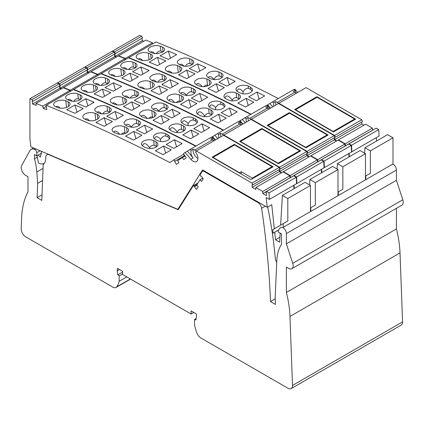 <?xml version="1.0" encoding="UTF-8"?>
<svg xmlns="http://www.w3.org/2000/svg" width="424" height="424" viewBox="0 0 424 424"><rect width="100%" height="100%" fill="white"/><g stroke="black" fill="none" stroke-linecap="round" stroke-linejoin="round"><path stroke-width="0.64" d="M299.826 151.331L299.63 150.78L262.037 129.076L240.525 141.499L278.118 163.198L278.261 163.595M299.63 150.78L278.118 163.198M327.339 135.447L327.143 134.896L289.55 113.192L268.042 125.61L305.63 147.314L305.773 147.711M327.143 134.896L305.63 147.314M354.851 119.563L354.655 119.012L317.062 97.308L295.555 109.726L333.142 131.429L333.285 131.827M354.655 119.012L333.142 131.429M272.314 167.215L272.118 166.664L234.525 144.96L213.012 157.383L239.507 172.679L241.208 171.699L252.301 178.101L252.503 178.652M272.118 166.664L252.301 178.101M241.208 171.699L241.208 173.972M239.507 172.992L239.507 172.679M183.762 154.203L173.718 160.002L175.07 161.141L174.651 161.417L176.421 164.348L178.886 162.721L177.746 160.601L182.378 157.537L183.725 159.525L186.189 157.892L184.419 154.961L183.995 155.242L183.592 153.477L185.097 152.481L190.858 159.27A6.885 3.975 -120 0 0 196.545 161.544A6.885 3.975 -120 0 0 195.538 152.115L196.354 150.955L223.528 135.267L279.225 167.416L279.914 169.203L252.741 184.891L252.126 184.535L252.126 187.334L255.741 189.422L255.889 187.546L262.684 191.468L262.832 193.514L266.447 195.602L266.447 192.803L265.832 192.448L266.526 191.463L269.023 192.909L296.196 177.221L293.7 175.774L266.526 191.463M173.718 160.002L169.849 162.562A1841.347 1063.106 -120 0 0 46.274 105.29L45.776 106.472L46.386 106.716L46.757 109.694L43.179 108.258L46.073 106.588M31.986 99.566A1841.347 1063.106 -120 0 0 29.919 98.75L57.092 83.062A1841.347 1063.106 -120 0 1 59.159 83.878L31.986 99.566L32.839 101.283L32.229 101.039L32.595 104.018L36.172 105.449L36.061 103.419L42.776 106.111L43.179 108.258M29.919 98.75L29.919 138.51L30.804 146.799L177.857 209.345L202.555 169.96L267.205 207.283L271.736 204.67L274.312 228.774M296.196 177.221L296.551 183.698L269.383 199.386L266.166 197.531L267.205 207.283M269.383 199.386L269.023 192.909M279.225 167.416L252.052 183.104L252.741 184.891M252.052 183.104L196.354 150.955M211.576 137.196L212.27 136.793L215.101 140.132M279.299 169.563L279.299 171.646L281.366 172.838M255.889 187.546L283.062 171.858L289.857 175.78L290.074 177.868M293.71 185.341L294.065 188.648M310.463 185.458L305.031 182.32L282.384 195.39L287.816 198.527L310.463 185.458L310.463 211.603L282.76 227.598M59.159 83.878L60.012 85.595L32.839 101.283M59.471 85.908L59.768 88.33L61.204 88.902M36.061 103.419L63.234 87.731L69.949 90.423L70.151 91.505M195.713 146.19A1841.347 1063.106 -120 0 0 73.447 89.602L46.274 105.29M182.378 157.537L185.044 156M183.995 155.242L184.435 154.988M175.07 161.141L184.769 155.544M252.126 187.334L279.299 171.646M262.832 193.514L290.005 177.826M262.684 191.468L289.857 175.78M279.93 237.223L275.494 239.783L279.639 242.178L280.169 233.152M267.645 207.034A335.283 193.577 -120 0 1 274.275 248.453L275.414 259.096A3.843 2.221 -120 0 0 276.729 262.149M177.857 209.345L178.774 208.815M41.282 151.257L41.451 152.863L40.312 157.113L38.059 155.115M37.01 155.719L38.547 163.229A15.37 8.872 -120 0 0 44.398 163.235M47.716 153.992L47.716 154.347M42.776 106.111L69.949 90.423M59.768 88.33L32.595 104.018M112.503 121.503L104.235 126.278A1841.347 1063.106 -120 0 0 95.935 122.52L104.198 117.745A1841.347 1063.106 -120 0 1 112.503 121.503M74.99 113.314A1841.347 1063.106 -120 0 0 66.642 109.758L74.91 104.982A1841.347 1063.106 -120 0 1 83.258 108.544L74.99 113.314M68.052 101.718A1841.347 1063.106 -120 0 0 65.81 100.785L63.552 100.218L60.86 100.17L58.263 100.61L55.671 101.654L54.118 102.921L53.546 104.394L54.102 105.677L55.624 106.668A1841.347 1063.106 -120 0 1 57.865 107.601L60.123 108.173L62.816 108.237L65.699 107.723L68.004 106.769L69.562 105.497L70.13 104.013L69.573 102.719L68.052 101.718L68.555 106.419M97.25 114.247A1841.347 1063.106 -120 0 0 95.002 113.25L92.739 112.636L90.042 112.535L87.153 113.028L84.848 113.977L83.295 115.259L82.728 116.759L83.29 118.089L84.811 119.133A1841.347 1063.106 -120 0 1 87.063 120.13L89.332 120.755L92.416 120.835L94.912 120.384L97.218 119.436L98.771 118.153L99.338 116.642L98.776 115.302L97.25 114.247L97.769 119.086M182.119 143.598L173.856 148.368A1841.347 1063.106 -120 0 0 166.192 144.494L174.455 139.724A1841.347 1063.106 -120 0 1 182.119 143.598M144.626 125.138L136.358 129.908A1841.347 1063.106 -120 0 1 144.436 133.777L152.704 129.007A1841.347 1063.106 -120 0 0 144.626 125.138L146.789 132.421M165.901 136.051L168.143 137.01L167.909 134.811L169.817 136.565L169.759 138.505L167.909 140.286L165.318 141.282L162.71 141.627L160.002 141.431L157.717 140.694A1841.347 1063.106 -120 0 0 155.46 139.576L153.774 138.235L153.419 136.411L154.665 134.678L157.209 133.375L161.056 132.776L164.417 133.221L165.646 133.692L165.901 136.051C164.3 135.479 162.524 136.592 160.569 139.385C157.521 135.908 155.481 135.76 154.453 138.945M167.909 134.811A1841.347 1063.106 -120 0 0 165.646 133.692M136.714 123.638L138.961 124.592L138.537 120.66L140.068 121.768L140.625 122.992L139.809 125.006L137.047 126.665L132.532 127.386L128.35 126.543A1841.347 1063.106 -120 0 0 126.092 125.483L124.195 123.819L124.004 122.806L124.349 121.789L126.336 120.061L129.903 118.932L133.268 118.831L136.284 119.6L136.714 123.638C135.113 123.066 133.337 124.174 131.382 126.972C128.838 124.015 126.962 123.463 125.753 125.313M138.537 120.66A1841.347 1063.106 -120 0 0 136.284 119.6M115.105 120.003A1841.347 1063.106 -120 0 0 106.8 116.245L115.068 111.47A1841.347 1063.106 -120 0 1 123.368 115.227L115.105 120.003M94.128 102.269L85.86 107.039A1841.347 1063.106 -120 0 0 77.513 103.483L85.781 98.707A1841.347 1063.106 -120 0 1 94.128 102.269M77.815 93.858L75.552 93.291L72.864 93.238L69.981 93.762L67.676 94.722L66.006 96.142L65.55 97.462L66.107 98.744L67.623 99.741A1841.347 1063.106 -120 0 1 69.865 100.668L72.128 101.246L74.815 101.31L77.703 100.795L80.009 99.841L81.562 98.569L82.134 97.085L81.572 95.787L80.057 94.785A1841.347 1063.106 -120 0 0 77.815 93.858L78.345 98.813C76.93 98.283 75.345 99.126 73.591 101.347M109.774 112.159L109.254 107.314L110.781 108.369L111.337 109.71L110.775 111.226L109.222 112.508L106.625 113.531L104.023 113.934L101.331 113.823L99.062 113.197A1841.347 1063.106 -120 0 0 96.815 112.206L94.923 110.616L94.738 109.63L95.183 108.48L97.801 106.578L101.649 105.64L104.373 105.656L107.002 106.323L107.526 111.226C106.069 110.685 104.437 111.592 102.629 113.945M109.254 107.314A1841.347 1063.106 -120 0 0 107.002 106.323M171.248 149.873L162.986 154.643A1841.347 1063.106 -120 0 0 155.322 150.769L163.584 145.999A1841.347 1063.106 -120 0 1 171.248 149.873M141.833 135.282L133.565 140.053A1841.347 1063.106 -120 0 0 125.488 136.184L133.756 131.413A1841.347 1063.106 -120 0 1 141.833 135.282M145.718 147.626L148.368 148.421L151.108 148.538L153.605 148.14L155.905 147.218L157.569 145.755L158.014 144.335L157.447 142.904L155.91 141.743A1841.347 1063.106 -120 0 0 153.647 140.625L151.368 139.899L148.66 139.713L145.766 140.137L143.46 141.07L141.913 142.363L141.351 143.932L141.918 145.353L143.455 146.508A1841.347 1063.106 -120 0 1 145.718 147.626M127.068 132.569L126.538 127.587L128.069 128.695L128.631 130.083L128.069 131.626L126.516 132.919L123.925 133.931L121.322 134.302L118.619 134.148L116.346 133.47A1841.347 1063.106 -120 0 0 114.093 132.415L112.726 131.493L112.047 130.348L112.116 129.203L112.826 128.096L116.134 126.257L120.49 125.711L124.28 126.532L124.969 132.961C123.872 132.526 122.637 132.972 121.259 134.302M126.538 127.587A1841.347 1063.106 -120 0 0 124.28 126.532M113.754 132.246C115.021 130.316 116.998 130.995 119.685 134.275M125.769 133.3L124.969 132.961M106.366 125.048L104.198 117.745M77.035 112.132L74.91 104.982M60.208 108.184C58.395 106.35 56.954 105.883 55.889 106.779M93.821 120.639L94.918 120.379M85.033 119.234C86.141 118.254 87.657 118.773 89.581 120.787M176.559 146.805L174.455 139.724M160.458 141.505L160.569 139.385M169.674 138.653L168.143 137.01M131.366 127.322L131.382 126.972M139.708 125.107L138.961 124.592M117.236 118.773L115.068 111.47M87.906 105.857L85.781 98.707M80.316 99.651L78.345 98.813M67.888 99.852C68.958 98.956 70.395 99.423 72.213 101.257M101.58 113.86C99.656 111.846 98.14 111.327 97.032 112.302M107.526 111.226L109.752 112.169M165.694 153.08L163.584 145.999M135.918 138.696L133.756 131.413M150.393 148.559L149.571 148.209L149.688 148.548M142.448 145.872C143.662 142.337 146.042 142.93 149.598 147.658C151.283 145.623 152.804 144.86 154.156 145.374L156.827 146.572M149.598 147.658L149.571 148.209M275.494 239.783L274.688 232.257M280.64 225.123L282.384 195.39M283.29 227.291L283.29 223.591L287.816 220.978L287.816 198.527M278.727 229.925L272.998 233.232L272.802 229.649L283.29 223.591M233.672 145.453L234.345 144.383L212.154 157.198L250.907 179.575L273.098 166.759L234.345 144.383M213.108 140.328L212.62 137.901L210.712 139.003L212.292 139.915A8.968 5.178 -120 0 0 214.168 140.673M212.62 137.901L211.449 137.106L189.761 149.63L191.139 150.303L193.047 149.2L194.627 150.112A8.968 5.178 -120 0 0 196.503 150.87M193.047 149.2A6.885 3.975 -120 0 0 197.971 158.518M191.139 150.303C190.551 152.963 191.213 155.518 193.121 157.961L190.858 159.27M189.761 149.63L187.36 151.177L193.121 157.961M185.097 152.481L187.36 151.177M184.785 155.566L174.651 161.417M212.286 136.814L212.609 136.597L215.44 139.936M196.052 145.994A1841.347 1063.106 -120 0 0 73.787 89.406L73.665 89.692M63.589 87.879L63.574 87.535L70.289 90.227L70.49 91.308M59.81 85.712L60.107 88.134L61.544 88.706M59.498 83.682A1841.347 1063.106 -120 0 0 57.431 82.865L84.604 67.178A1841.347 1063.106 -120 0 1 86.671 67.994L59.498 83.682L60.351 85.399L59.805 85.182M57.431 82.865L57.431 83.194M294.049 185.145L294.404 188.452M296.895 183.502L296.535 177.025L323.708 161.337L324.069 167.814L296.895 183.502L296.53 183.295M296.535 177.025L294.039 175.578L293.843 175.859M283.375 172.038L283.402 171.662L290.196 175.584L290.414 177.672M279.639 169.367L279.639 171.45L281.706 172.642M279.564 167.22L223.867 135.071L251.04 119.383L306.738 151.532L279.564 167.22L280.253 169.006L279.718 168.699M223.867 135.071L223.671 135.346M239.088 121.312L239.783 120.909L242.613 124.248M306.738 151.532L307.426 153.318L280.253 169.006M306.812 153.679L306.812 155.762L308.879 156.954M283.402 171.662L310.575 155.974L317.369 159.896L317.587 161.984M323.708 161.337L321.212 159.89L294.039 175.578M321.222 169.457L321.578 172.764M337.976 169.573L332.543 166.436L309.896 179.506L315.334 182.643L337.976 169.573L337.976 195.718L310.803 211.406L310.803 207.707L310.463 207.903M86.671 67.994L87.524 69.711L60.351 85.399M86.984 70.024L87.28 72.446L88.717 73.018M63.574 87.535L90.747 71.847L97.462 74.539L97.663 75.62M223.225 130.306A1841.347 1063.106 -120 0 0 100.96 73.718L73.787 89.406M279.639 171.45L306.812 155.762M290.345 177.63L317.518 161.942M290.196 175.584L317.369 159.896M70.289 90.227L97.462 74.539M87.28 72.446L60.107 88.134M140.015 105.618L131.747 110.394A1841.347 1063.106 -120 0 0 123.448 106.636L131.71 101.861A1841.347 1063.106 -120 0 1 140.015 105.618M102.502 97.43A1841.347 1063.106 -120 0 0 94.155 93.874L102.422 89.098A1841.347 1063.106 -120 0 1 110.77 92.66L102.502 97.43M95.564 85.834A1841.347 1063.106 -120 0 0 93.322 84.901L91.065 84.334L88.377 84.286L85.775 84.726L83.183 85.77L81.631 87.037L81.058 88.51L81.615 89.793L83.136 90.784A1841.347 1063.106 -120 0 1 85.378 91.717L87.636 92.289L90.328 92.353L93.211 91.838L95.517 90.884L97.075 89.612L97.642 88.128L97.085 86.835L95.564 85.834L96.068 90.535M124.762 98.363A1841.347 1063.106 -120 0 0 122.515 97.366L120.252 96.752L117.554 96.651L114.957 97.064L112.36 98.092L110.807 99.37L110.24 100.875L110.802 102.205L112.323 103.249A1841.347 1063.106 -120 0 1 114.575 104.246L116.844 104.871L119.928 104.951L122.425 104.5L124.73 103.551L126.4 102.115L126.85 100.753L126.288 99.417L124.762 98.363L125.281 103.202M209.631 127.714L201.368 132.484A1841.347 1063.106 -120 0 0 193.704 128.61L201.967 123.84A1841.347 1063.106 -120 0 1 209.631 127.714M172.139 109.249L163.871 114.024A1841.347 1063.106 -120 0 1 171.948 117.893L180.216 113.123A1841.347 1063.106 -120 0 0 172.139 109.249L174.301 116.536M193.413 120.167L195.655 121.126L195.422 118.927L197.335 120.681L197.526 121.736L197.181 122.78L195.199 124.529L192.83 125.398L190.222 125.743L187.514 125.546L185.23 124.81A1841.347 1063.106 -120 0 0 182.972 123.691L181.287 122.35L180.931 120.527L182.177 118.794L184.721 117.49L188.569 116.892L191.929 117.337L193.159 117.808L193.413 120.167C191.812 119.595 190.037 120.708 188.081 123.501C185.034 120.024 182.993 119.875 181.965 123.061M195.422 118.927A1841.347 1063.106 -120 0 0 193.159 117.808M164.226 107.754L166.473 108.708L166.049 104.776L167.581 105.883L168.137 107.108L167.321 109.122L164.56 110.781L160.044 111.501L155.862 110.659A1841.347 1063.106 -120 0 0 153.605 109.599L151.707 107.935L151.516 106.922L151.861 105.905L153.848 104.177L157.415 103.048L160.781 102.947L163.797 103.716L164.226 107.754C162.625 107.182 160.85 108.29 158.894 111.088C156.35 108.131 154.474 107.579 153.265 109.429M166.049 104.776A1841.347 1063.106 -120 0 0 163.797 103.716M142.618 104.118A1841.347 1063.106 -120 0 0 134.313 100.361L142.581 95.585A1841.347 1063.106 -120 0 1 150.88 99.343L142.618 104.118M121.64 86.385L113.372 91.155A1841.347 1063.106 -120 0 0 105.025 87.598L113.293 82.823A1841.347 1063.106 -120 0 1 121.64 86.385M105.327 77.974L103.064 77.407L100.377 77.353L97.493 77.878L95.188 78.838L93.519 80.258L93.063 81.578L93.619 82.86L95.135 83.857A1841.347 1063.106 -120 0 1 97.377 84.784L99.64 85.362L102.327 85.425L105.216 84.911L107.521 83.957L109.074 82.685L109.646 81.201L109.085 79.903L107.569 78.901A1841.347 1063.106 -120 0 0 105.327 77.974L105.857 82.929C104.442 82.399 102.857 83.242 101.103 85.463M137.286 96.275L136.767 91.43L138.293 92.485L138.855 93.826L138.288 95.342L136.735 96.624L134.138 97.647L131.535 98.05L128.843 97.939L126.575 97.313A1841.347 1063.106 -120 0 0 124.327 96.322L122.435 94.732L122.25 93.746L122.695 92.596L125.313 90.694L129.161 89.755L131.885 89.771L134.514 90.439L135.039 95.342C133.581 94.801 131.949 95.707 130.142 98.061M136.767 91.43A1841.347 1063.106 -120 0 0 134.514 90.439M198.761 133.989L190.498 138.759A1841.347 1063.106 -120 0 0 182.834 134.885L191.097 130.115A1841.347 1063.106 -120 0 1 198.761 133.989M169.346 119.398L161.078 124.168A1841.347 1063.106 -120 0 0 153 120.299L161.268 115.524A1841.347 1063.106 -120 0 1 169.346 119.398M173.231 131.742L175.881 132.537L178.621 132.654L181.117 132.256L183.417 131.334L185.081 129.871L185.527 128.451L184.959 127.02L183.422 125.859A1841.347 1063.106 -120 0 0 181.159 124.741L178.88 124.015L176.172 123.829L173.278 124.253L170.973 125.186L169.425 126.479L168.863 128.048L169.43 129.468L170.967 130.624A1841.347 1063.106 -120 0 1 173.231 131.742M154.58 116.685L154.05 111.703L155.582 112.811L156.149 114.199L155.698 115.588L154.034 117.035L151.437 118.047L148.835 118.418L146.132 118.264L143.858 117.586A1841.347 1063.106 -120 0 0 141.605 116.531L140.238 115.609L139.56 114.464L139.629 113.319L140.339 112.212L143.651 110.373L148.002 109.827L151.792 110.648L152.481 117.077C151.384 116.642 150.149 117.088 148.771 118.418M154.05 111.703A1841.347 1063.106 -120 0 0 151.792 110.648M141.266 116.362C142.533 114.432 144.51 115.111 147.197 118.391M153.281 117.416L152.481 117.077M133.878 109.164L131.71 101.861M104.548 96.248L102.422 89.098M87.72 92.3C85.908 90.466 84.466 89.999 83.401 90.895M121.333 104.755L122.43 104.495M112.546 103.35C113.653 102.37 115.169 102.889 117.093 104.903M204.071 130.921L201.967 123.84M187.97 125.621L188.081 123.501M197.187 122.769L195.655 121.126M158.878 111.438L158.894 111.088M167.22 109.222L166.473 108.708M144.748 102.889L142.581 95.585M115.418 89.973L113.293 82.823M107.829 83.767L105.857 82.929M95.4 83.968C96.471 83.072 97.907 83.539 99.725 85.372M129.092 97.976C127.168 95.962 125.652 95.442 124.545 96.418M135.039 95.342L137.265 96.285M193.206 137.196L191.097 130.115M163.431 122.812L161.268 115.524M177.905 132.675L177.084 132.325L177.2 132.664M169.96 129.988C171.174 126.453 173.554 127.046 177.11 131.774C178.796 129.739 180.317 128.976 181.668 129.49L184.339 130.687M177.11 131.774L177.084 132.325M309.578 184.944L309.896 179.506M310.803 207.707L315.334 205.094L315.334 182.643M261.184 129.569L261.857 128.499L239.666 141.314L278.42 163.691L300.611 150.875L261.857 128.499M240.62 124.444L240.132 122.017L238.224 123.119L239.804 124.031A8.968 5.178 -120 0 0 241.68 124.788M240.132 122.017L238.961 121.222L217.274 133.745L218.652 134.419L220.559 133.316L222.139 134.228A8.968 5.178 -120 0 0 224.015 134.986M220.559 133.316A6.885 3.975 -120 0 0 220.952 136.751M218.652 134.419L218.641 138.086M217.274 133.745L214.873 135.293L217.703 138.627M212.609 136.597L214.873 135.293M239.799 120.93L240.122 120.713L242.952 124.052M223.565 130.11A1841.347 1063.106 -120 0 0 101.299 73.522L101.177 73.808M91.102 71.995L91.086 71.651L97.801 74.343L98.002 75.424M87.323 69.828L87.62 72.25L89.056 72.822M87.015 67.798A1841.347 1063.106 -120 0 0 84.943 66.981L112.116 51.293A1841.347 1063.106 -120 0 1 114.183 52.11L87.015 67.798L87.863 69.515L87.318 69.297M84.943 66.981L84.943 67.31M321.562 169.261L321.917 172.568M324.408 167.618L324.047 161.141L351.22 145.448L351.581 151.93L324.408 167.618L324.042 167.411M324.047 161.141L321.551 159.694L321.355 159.975M310.887 156.154L310.914 155.778L317.709 159.7L317.926 161.788M307.151 153.483L307.151 155.566L309.218 156.758M307.077 151.336L251.379 119.186L278.552 103.498L334.25 135.648L307.077 151.336L307.766 153.122L307.23 152.815M251.379 119.186L251.183 119.462M266.601 105.428L267.295 105.025L270.125 108.364M334.25 135.648L334.939 137.434L307.766 153.122M334.324 137.795L334.324 139.878L336.391 141.07M310.914 155.778L338.087 140.09L344.882 144.012L345.099 146.1M351.22 145.448L348.724 144.006L321.551 159.694M348.735 153.573L349.09 156.88M365.488 153.684L360.056 150.547L337.409 163.622L342.846 166.759L365.488 153.684L365.488 179.834L338.315 195.522L338.315 191.823L337.976 192.019M114.183 52.11L115.037 53.827L87.863 69.515M114.496 54.14L114.793 56.562L116.229 57.134M91.086 71.651L118.259 55.963L124.974 58.655L125.175 59.736M250.738 114.422A1841.347 1063.106 -120 0 0 128.472 57.834L101.299 73.522M307.151 155.566L334.324 139.878M317.857 161.745L345.03 146.057M317.709 159.7L344.882 144.012M97.801 74.343L124.974 58.655M114.793 56.562L87.62 72.25M167.528 89.734L159.26 94.51A1841.347 1063.106 -120 0 0 150.96 90.752L159.223 85.977A1841.347 1063.106 -120 0 1 167.528 89.734M130.014 81.546A1841.347 1063.106 -120 0 0 121.667 77.99L129.935 73.214A1841.347 1063.106 -120 0 1 138.282 76.776L130.014 81.546M123.077 69.949A1841.347 1063.106 -120 0 0 120.835 69.017L118.577 68.45L115.89 68.402L113.001 68.921L110.696 69.886L109.143 71.153L108.57 72.626L109.127 73.909L110.648 74.9A1841.347 1063.106 -120 0 1 112.89 75.832L115.148 76.405L117.84 76.468L120.723 75.954L123.029 75L124.587 73.728L125.154 72.244L124.598 70.951L123.077 69.949L123.58 74.65M152.274 82.479A1841.347 1063.106 -120 0 0 150.027 81.482L147.764 80.867L145.066 80.767L142.469 81.18L139.872 82.208L138.319 83.486L137.752 84.991L138.314 86.321L139.841 87.365A1841.347 1063.106 -120 0 1 142.088 88.362L144.356 88.987L147.446 89.067L149.937 88.616L152.243 87.667L153.912 86.231L154.363 84.869L153.801 83.533L152.274 82.479L152.794 87.318M237.143 111.83L228.881 116.6A1841.347 1063.106 -120 0 0 221.217 112.726L229.479 107.956A1841.347 1063.106 -120 0 1 237.143 111.83M199.651 93.365L191.383 98.14A1841.347 1063.106 -120 0 1 199.46 102.009L207.728 97.239A1841.347 1063.106 -120 0 0 199.651 93.365L201.813 100.652M220.925 104.283L223.167 105.242L222.934 103.043L224.847 104.797L225.038 105.852L224.694 106.896L222.711 108.645L220.342 109.514L217.735 109.858L215.026 109.657L212.742 108.926A1841.347 1063.106 -120 0 0 210.484 107.807L208.799 106.466L208.444 104.643L209.689 102.91L212.233 101.606L215.684 101.013L219.441 101.453L220.671 101.924L220.925 104.283C219.325 103.71 217.549 104.823 215.593 107.617C212.546 104.14 210.505 103.991 209.477 107.177M222.934 103.043A1841.347 1063.106 -120 0 0 220.671 101.924M191.738 91.87L193.985 92.824L193.561 88.892L195.093 89.999L195.649 91.224L194.833 93.238L192.072 94.897L187.556 95.617L183.375 94.775A1841.347 1063.106 -120 0 0 181.117 93.715L179.32 92.247L179.023 91.245L179.283 90.18L181.361 88.293L184.626 87.212L188.293 87.063L191.309 87.832L191.738 91.87C190.138 91.298 188.362 92.406 186.406 95.204C183.862 92.247 181.986 91.695 180.778 93.545M193.561 88.892A1841.347 1063.106 -120 0 0 191.309 87.832M170.13 88.234A1841.347 1063.106 -120 0 0 161.825 84.477L170.093 79.701A1841.347 1063.106 -120 0 1 178.393 83.459L170.13 88.234M149.153 70.501L140.885 75.271A1841.347 1063.106 -120 0 0 132.537 71.714L140.805 66.939A1841.347 1063.106 -120 0 1 149.153 70.501M132.839 62.09L130.576 61.522L127.889 61.469L125.006 61.994L122.7 62.953L121.031 64.374L120.575 65.694L121.132 66.976L122.647 67.972A1841.347 1063.106 -120 0 1 124.889 68.9L127.152 69.478L129.839 69.541L132.728 69.027L135.033 68.073L136.586 66.801L137.159 65.317L136.602 64.019L135.081 63.017A1841.347 1063.106 -120 0 0 132.839 62.09L133.369 67.045C131.954 66.515 130.369 67.358 128.615 69.578M164.798 80.39L164.279 75.546L165.805 76.601L166.367 77.942L165.8 79.458L164.247 80.74L161.942 81.684L159.053 82.166L156.355 82.055L154.087 81.429A1841.347 1063.106 -120 0 0 151.84 80.438L149.948 78.848L149.762 77.862L150.207 76.712L152.826 74.809L156.673 73.871L159.398 73.887L162.032 74.555L162.551 79.458C161.099 78.917 159.461 79.823 157.654 82.177M164.279 75.546A1841.347 1063.106 -120 0 0 162.032 74.555M226.273 118.105L218.01 122.875A1841.347 1063.106 -120 0 0 210.346 119.001L218.609 114.231A1841.347 1063.106 -120 0 1 226.273 118.105M196.858 103.514L188.59 108.284A1841.347 1063.106 -120 0 0 180.518 104.415L188.781 99.64A1841.347 1063.106 -120 0 1 196.858 103.514M200.743 115.858L203.393 116.653L206.133 116.77L208.629 116.372L210.929 115.45L212.594 113.987L213.039 112.567L212.472 111.136L210.935 109.975A1841.347 1063.106 -120 0 0 208.672 108.857L206.393 108.131L203.684 107.945L200.791 108.369L198.485 109.302L196.937 110.595L196.376 112.164L196.943 113.584L198.48 114.74A1841.347 1063.106 -120 0 1 200.743 115.858M182.092 100.801L181.562 95.819L183.094 96.926L183.661 98.31L183.21 99.704L181.546 101.151L178.949 102.163L176.347 102.534L173.644 102.38L171.37 101.702A1841.347 1063.106 -120 0 0 169.118 100.647L167.75 99.725L167.136 98.781L167.093 97.594L167.851 96.328L171.163 94.488L175.515 93.943L179.304 94.764L179.993 101.193C178.896 100.758 177.661 101.204 176.283 102.534M181.562 95.819A1841.347 1063.106 -120 0 0 179.304 94.764M168.779 100.477C170.045 98.548 172.022 99.227 174.709 102.507M180.794 101.532L179.993 101.193M161.39 93.28L159.223 85.977M132.06 80.364L129.935 73.214M115.233 76.415C113.42 74.582 111.978 74.115 110.913 75.011M148.845 88.87L149.942 88.611M140.058 87.466C141.166 86.485 142.681 87.005 144.605 89.019M231.584 115.037L229.479 107.956M215.482 109.737L215.593 107.617M224.699 106.885L223.167 105.242M186.39 95.554L186.406 95.204M194.733 93.338L193.985 92.824M172.261 87.005L170.093 79.701M142.93 74.089L140.805 66.939M135.341 67.882L133.369 67.045M122.912 68.084C123.983 67.188 125.419 67.655 127.237 69.488M156.604 82.092C154.681 80.078 153.165 79.558 152.057 80.534M162.551 79.458L164.777 80.401M220.719 121.312L218.609 114.231M190.943 106.928L188.781 99.64M205.417 116.791L204.596 116.441L204.713 116.78M197.473 114.104C198.686 110.569 201.066 111.162 204.622 115.89C206.308 113.855 207.829 113.091 209.18 113.606L211.852 114.803M204.622 115.89L204.596 116.441M337.091 169.059L337.409 163.622M338.315 191.823L342.846 189.21L342.846 166.759M288.696 113.685L289.369 112.614L267.178 125.43L305.932 147.801L328.123 134.991L289.369 112.614M268.132 108.56L267.645 106.133L265.737 107.235L267.316 108.147A8.968 5.178 -120 0 0 269.192 108.904M267.645 106.133L266.473 105.338L244.786 117.861L246.164 118.535L248.072 117.432L249.651 118.344A8.968 5.178 -120 0 0 251.527 119.102M248.072 117.432A6.885 3.975 -120 0 0 248.464 120.867M246.164 118.535L246.153 122.202M244.786 117.861L242.385 119.404L245.215 122.743M240.122 120.713L242.385 119.404M267.311 105.046L267.634 104.829L270.464 108.168M251.077 114.226A1841.347 1063.106 -120 0 0 128.811 57.638L128.689 57.924M118.619 56.111L118.598 55.767L125.313 58.459L125.515 59.54M114.835 53.943L115.132 56.365L116.568 56.938M114.528 51.914A1841.347 1063.106 -120 0 0 112.455 51.097L139.629 35.409A1841.347 1063.106 -120 0 1 141.696 36.225L114.528 51.914L115.376 53.631L114.83 53.413M112.455 51.097L112.455 51.426M349.074 153.377L349.429 156.684M351.92 151.734L351.56 145.252L378.733 129.564L379.093 136.046L351.92 151.734L351.554 151.527M351.56 145.252L349.063 143.81L348.867 144.091M338.4 140.27L338.426 139.893L345.221 143.816L345.438 145.904M334.663 137.599L334.663 139.681L336.73 140.874M334.589 135.452L278.891 103.302L306.064 87.614L361.762 119.764L334.589 135.452L335.278 137.238L334.743 136.931M278.891 103.302L278.695 103.578M294.113 89.543L294.807 89.141L297.637 92.48M361.762 119.764L362.451 121.55L335.278 137.238M361.836 121.911L361.836 123.993L363.903 125.186M338.426 139.893L365.599 124.206L372.394 128.127L372.611 130.216M378.733 129.564L376.236 128.122L349.063 143.81M376.247 137.689L376.602 140.996M393 137.8L387.568 134.662L364.921 147.738L370.359 150.875L393 137.8L393 163.95L365.827 179.638L365.827 175.939L365.488 176.135M141.696 36.225L142.549 37.943L115.376 53.631M142.008 38.255L142.305 40.678L143.741 41.25M118.598 55.767L145.771 40.079L152.486 42.771L152.688 43.852M278.25 98.538A1841.347 1063.106 -120 0 0 155.984 41.95L128.811 57.638M334.663 139.681L361.836 123.993M345.369 145.861L372.542 130.173M345.221 143.816L372.394 128.127M125.313 58.459L152.486 42.771M142.305 40.678L115.132 56.365M195.04 73.85L186.772 78.626A1841.347 1063.106 -120 0 0 178.472 74.868L186.735 70.093A1841.347 1063.106 -120 0 1 195.04 73.85M157.527 65.662A1841.347 1063.106 -120 0 0 149.179 62.105L157.447 57.33A1841.347 1063.106 -120 0 1 165.795 60.892L157.527 65.662M150.589 54.065A1841.347 1063.106 -120 0 0 148.347 53.133L146.089 52.565L143.402 52.518L140.514 53.037L138.213 54.002L136.655 55.268L136.083 56.742L136.639 58.024L138.16 59.016A1841.347 1063.106 -120 0 1 140.402 59.948L142.665 60.521L145.353 60.584L148.236 60.07L150.547 59.116L152.099 57.844L152.667 56.36L152.11 55.067L150.589 54.065L151.092 58.766M179.787 66.595A1841.347 1063.106 -120 0 0 177.539 65.598L175.276 64.983L172.579 64.883L169.982 65.296L167.385 66.324L165.832 67.602L165.265 69.107L165.826 70.437L167.353 71.481A1841.347 1063.106 -120 0 1 169.6 72.478L171.868 73.103L174.958 73.182L177.449 72.732L179.755 71.783L181.424 70.347L181.875 68.985L181.313 67.649L179.787 66.595L180.306 71.433M264.656 95.946L256.393 100.716A1841.347 1063.106 -120 0 0 248.729 96.842L256.992 92.072A1841.347 1063.106 -120 0 1 264.656 95.946M227.163 77.481L218.895 82.256A1841.347 1063.106 -120 0 1 226.973 86.125L235.241 81.355A1841.347 1063.106 -120 0 0 227.163 77.481L229.326 84.768M248.438 88.399L250.679 89.358L250.446 87.159L252.359 88.913L252.55 89.968L252.206 91.012L250.224 92.761L247.855 93.63L245.247 93.974L242.539 93.773L240.26 93.042A1841.347 1063.106 -120 0 0 237.997 91.923L236.189 90.386L235.956 88.759L237.202 87.026L239.746 85.722L243.196 85.129L246.954 85.569L248.183 86.04L248.438 88.399C246.837 87.826 245.061 88.934 243.106 91.732C240.058 88.256 238.018 88.107 236.989 91.293M250.446 87.159A1841.347 1063.106 -120 0 0 248.183 86.04M219.25 75.986L221.498 76.94L221.074 73.008L222.605 74.115L223.162 75.34L222.346 77.353L219.584 79.012L215.069 79.733L210.887 78.891A1841.347 1063.106 -120 0 0 208.629 77.831L206.833 76.362L206.536 75.361L206.795 74.295L208.873 72.409L212.138 71.327L215.805 71.179L218.821 71.948L219.25 75.986C217.65 75.414 215.874 76.521 213.919 79.32C211.375 76.362 209.498 75.811 208.29 77.661M221.074 73.008A1841.347 1063.106 -120 0 0 218.821 71.948M197.642 72.35A1841.347 1063.106 -120 0 0 189.337 68.593L197.605 63.817A1841.347 1063.106 -120 0 1 205.905 67.575L197.642 72.35M176.665 54.617L168.397 59.386A1841.347 1063.106 -120 0 0 160.049 55.83L168.317 51.055A1841.347 1063.106 -120 0 1 176.665 54.617M160.352 46.205L158.088 45.638L155.401 45.585L152.518 46.11L150.213 47.069L148.543 48.49L148.087 49.809L148.644 51.092L150.16 52.088A1841.347 1063.106 -120 0 1 152.402 53.016L154.665 53.594L157.749 53.62L162.546 52.189L164.099 50.917L164.671 49.433L164.114 48.135L162.593 47.133A1841.347 1063.106 -120 0 0 160.352 46.205L160.882 51.161C159.466 50.631 157.882 51.474 156.127 53.694M192.311 64.506L191.791 59.662L193.318 60.717L193.879 62.058L193.312 63.574L191.759 64.856L189.454 65.8L186.565 66.282L183.868 66.171L181.599 65.545A1841.347 1063.106 -120 0 0 179.352 64.554L177.46 62.964L177.274 61.978L177.72 60.828L180.338 58.925L184.186 57.987L186.91 58.003L189.544 58.671L190.069 63.574C188.611 63.033 186.979 63.939 185.166 66.292M191.791 59.662A1841.347 1063.106 -120 0 0 189.544 58.671M253.785 102.221L245.523 106.991A1841.347 1063.106 -120 0 0 237.859 103.117L246.121 98.347A1841.347 1063.106 -120 0 1 253.785 102.221M224.37 87.63L216.102 92.4A1841.347 1063.106 -120 0 0 208.03 88.531L216.293 83.756A1841.347 1063.106 -120 0 1 224.37 87.63M228.255 99.974L230.905 100.769L233.645 100.886L236.142 100.488L238.442 99.566L240.106 98.103L240.551 96.683L239.984 95.252L238.447 94.091A1841.347 1063.106 -120 0 0 236.184 92.973L233.905 92.247L231.197 92.061L228.303 92.485L225.997 93.418L224.45 94.711L223.888 96.28L224.455 97.7L225.992 98.856A1841.347 1063.106 -120 0 1 228.255 99.974M209.604 84.917L209.074 79.935L210.606 81.042L211.173 82.426L210.723 83.82L209.059 85.266L206.462 86.279L203.859 86.65L201.156 86.496L198.883 85.818A1841.347 1063.106 -120 0 0 196.63 84.763L195.443 84.01L194.648 82.897L194.605 81.71L195.363 80.443L198.676 78.604L203.027 78.058L206.817 78.88L207.506 85.309C206.409 84.874 205.174 85.319 203.796 86.65M209.074 79.935A1841.347 1063.106 -120 0 0 206.817 78.88M196.291 84.593C197.558 82.664 199.534 83.343 202.222 86.623M208.306 85.648L207.506 85.309M188.903 77.396L186.735 70.093M159.572 64.48L157.447 57.33M142.745 60.531C140.932 58.698 139.491 58.231 138.425 59.127M176.358 72.986L177.455 72.727M167.57 71.577C168.678 70.601 170.194 71.121 172.118 73.135M259.101 99.152L256.992 92.072M243 93.852L243.106 91.732M252.211 91.001L250.679 89.358M213.903 79.67L213.919 79.32M222.245 77.454L221.498 76.94M199.773 71.121L197.605 63.817M170.443 58.205L168.317 51.055M162.853 51.998L160.882 51.161M150.425 52.2C151.495 51.304 152.931 51.77 154.749 53.604M184.117 66.208C182.193 64.194 180.677 63.674 179.569 64.649M190.069 63.574L192.289 64.517M248.231 105.428L246.121 98.347M218.455 91.043L216.293 83.756M232.93 100.907L232.108 100.557L232.225 100.896M224.985 98.22C226.199 94.685 228.578 95.278 232.135 100.006C233.82 97.971 235.341 97.207 236.693 97.721L239.364 98.919M232.135 100.006L232.108 100.557M364.603 153.175L364.921 147.738M365.827 175.939L370.359 173.326L370.359 150.875M316.209 97.801L316.882 96.73L294.691 109.546L333.444 131.917L355.635 119.107L316.882 96.73M295.645 92.676L295.157 90.248L293.249 91.351L294.828 92.262A8.968 5.178 -120 0 0 296.705 93.02M295.157 90.248L293.986 89.453L272.303 101.972L273.676 102.65L275.584 101.548L277.164 102.46A8.968 5.178 -120 0 0 279.04 103.218M275.584 101.548A6.885 3.975 -120 0 0 275.976 104.982M273.676 102.65L273.666 106.318M272.303 101.972L269.897 103.52L272.733 106.859M267.634 104.829L269.897 103.52M396.429 208.311L396.429 228.918A96.068 55.465 -120 0 1 400.012 252.916L402.567 321.89L292.518 385.427L289.963 316.452A96.068 55.465 -120 0 0 286.38 292.454L286.38 267.067L288.643 268.376A6.402 3.699 -120 0 0 291.85 268.694A6.402 3.699 -120 0 0 292.751 263.304L286.38 243.858L286.38 233.571A4.77 2.756 -120 0 0 284.297 228.769A4.77 2.756 -120 0 0 280.624 227.492A4.77 2.756 -120 0 0 280.084 227.99L278.314 230.513A1.283 0.742 -120 0 0 279.098 232.532L281.515 233.926L281.515 244.346A53.477 30.878 -120 0 0 276.798 260.67L275.181 297.208L275.446 304.421L270.507 301.565A782.015 451.496 -120 0 0 261.619 208.29A5.443 3.143 -120 0 0 257.84 202.476L204.071 171.434A3.201 1.85 -120 0 0 202.471 171.28A3.201 1.85 -120 0 0 202.073 171.667L200.091 174.831L200.51 175.854A0.482 0.276 -120 0 0 201.098 176.172L203.255 178.7L201.554 181.408L199.985 179.728L196.794 184.816L198.225 186.714L196.529 189.422L194.404 186.852A0.482 0.276 -120 0 0 194.091 186.094L193.296 185.664L178.207 209.721L49.136 154.824A5.443 3.143 60 0 0 46.916 154.808L48.066 154.14M42.575 180.523L37.657 183.364L37.105 197.669L41.806 200.382L43.19 164.592A16.011 9.243 -120 0 0 45.787 157.76L45.787 157.299A5.443 3.143 60 0 1 46.916 154.808M37.657 183.364L36.83 172.001A53.477 30.878 -120 0 0 34.466 158.809L34.466 154.569L36.729 155.878L36.729 152.725A2.56 1.479 -120 0 0 34.683 149.471L34.408 149.349A8.008 4.622 -120 0 0 31.143 149.322A8.008 4.622 -120 0 0 30.056 150.456L21.651 165.54A6.402 3.699 -120 0 0 25.726 175.409L27.989 176.718L27.989 191.839A96.068 55.465 -120 0 0 21.613 218.069L21.2 228.785A6.402 3.699 60 0 0 25.726 236.857L112.853 287.159A6.402 3.699 60 0 0 116.054 287.477L130.576 279.087M122.61 273.941L119.155 275.939L119.155 281.292A30.422 17.564 60 0 1 116.754 286.831A6.402 3.699 60 0 1 116.054 287.477M119.155 275.939L117.798 274.847L117.236 270.851A27.221 15.714 -120 0 1 117.422 268.355L122.61 271.349L122.61 274.487L191.107 314.036L191.107 310.898L196.291 313.893A27.221 15.714 -120 0 1 196.482 316.606L195.92 319.95L194.558 319.473L194.558 324.826A30.422 17.564 -120 0 0 196.959 333.137A6.402 3.699 60 0 0 200.865 337.97L287.991 388.273A6.402 3.699 60 0 0 291.193 388.591L401.242 325.054A6.402 3.699 60 0 0 402.567 321.89M292.518 385.427A6.402 3.699 60 0 1 291.193 388.591M291.85 268.694L401.899 205.158A6.402 3.699 -120 0 0 402.8 199.768L396.429 180.322L396.429 170.035A4.77 2.756 -120 0 0 392.81 164.062M199.985 179.728L202.767 178.122M193.296 185.664L197.95 182.977M197.144 185.277L194.388 186.873M37.105 197.669L42.024 194.828M37.307 157.166L34.466 158.809M36.729 155.878L41.361 153.207M119.155 281.292L126.776 276.893M396.429 180.322L286.38 243.858M191.107 314.036L193.826 312.467M396.429 228.918L286.38 292.454M196.153 318.551L194.558 319.473M117.798 274.847L122.61 272.07M275.24 298.835L270.507 301.565M119.494 269.553L117.236 270.851M65.81 100.785L66.526 107.452M95.002 113.25L95.739 120.119M80.56 99.486L80.057 94.785M153.647 140.625L154.156 145.374M156.398 146.328L155.91 141.743M194.627 150.112L212.292 139.915M93.322 84.901L94.038 91.568M122.515 97.366L123.252 104.235M108.072 83.602L107.569 78.901M181.159 124.741L181.668 129.49M183.91 130.444L183.422 125.859M222.139 134.228L239.804 124.031M120.835 69.017L121.55 75.684M150.027 81.482L150.764 88.351M135.585 67.718L135.081 63.017M208.672 108.857L209.18 113.606M211.422 114.56L210.935 109.975M249.651 118.344L267.316 108.147M148.347 53.133L149.062 59.8M177.539 65.598L178.276 72.467M163.097 51.834L162.593 47.133M236.184 92.973L236.693 97.721M238.935 98.675L238.447 94.091M277.164 102.46L294.828 92.262M396.429 170.035L286.38 233.571M197.075 184.371L194.091 186.094M197.139 185.272L194.404 186.852M402.8 199.768L292.751 263.304M43.041 168.418L36.83 172.001M40.126 150.764L36.729 152.725M35.701 148.882L34.683 149.471M35.425 148.766L34.408 149.349M130.375 278.971L116.754 286.831M400.012 252.916L289.963 316.452M258.359 202.174L257.84 202.476M204.596 171.137L204.071 171.434M265.281 206.175L261.619 208.29M365.827 178.303L365.488 178.499M338.315 194.187L337.976 194.383M310.803 210.071L310.463 210.267M33.517 147.955L31.143 149.322M203.658 170.591L202.471 171.28"/></g></svg>
